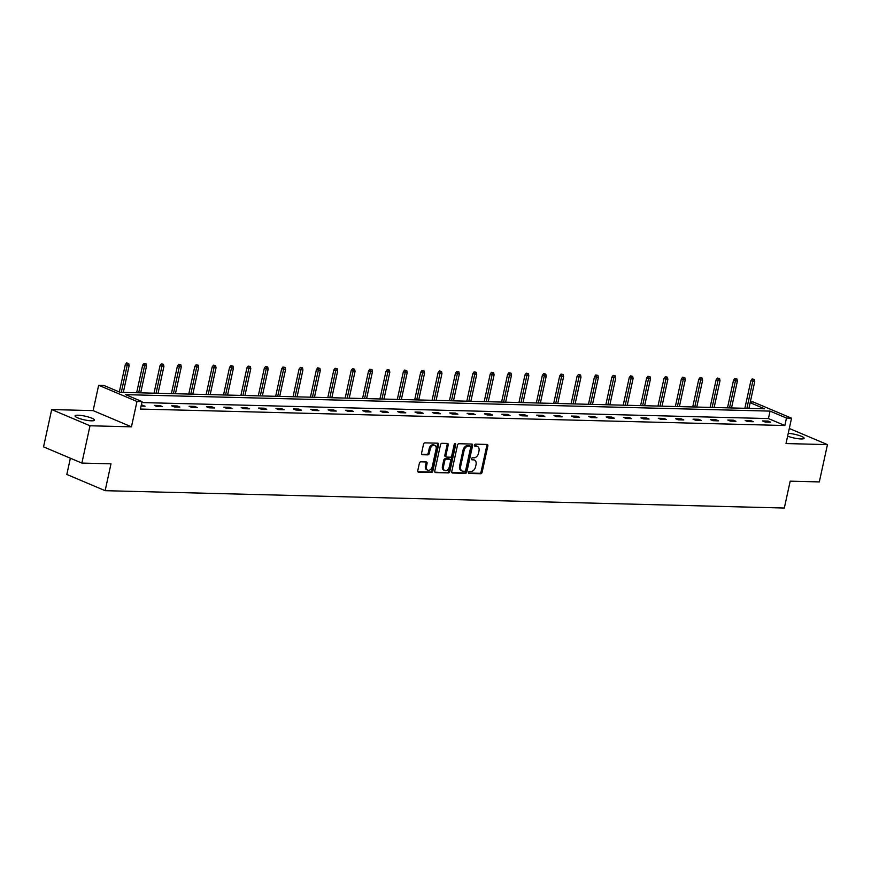 <?xml version="1.0" encoding="UTF-8"?>
<svg xmlns="http://www.w3.org/2000/svg" width="871" height="871" viewBox="0 0 871 871"><rect width="100%" height="100%" fill="white"/><g stroke="black" fill="none" stroke-linecap="round" stroke-linejoin="round"><path stroke-width="1.31" d="M468.533 472.398A1.067 0.74 112.9 0 0 469.077 473.443L480.694 473.737A1.524 1.056 112.9 0 0 482.109 472.3L487.858 445.941A1.524 1.056 112.9 0 0 487.085 444.45L475.468 444.145A1.067 0.74 112.9 0 0 475.022 446.202L476.524 446.235A4.888 3.375 112.9 0 1 477.406 446.42A4.888 3.375 112.9 0 1 478.996 451.015L478.517 453.214A4.888 3.375 112.9 0 1 473.998 457.808L472.496 457.765A1.067 0.74 112.9 0 0 472.049 459.823L473.552 459.855A4.888 3.375 112.9 0 1 474.434 460.04A4.888 3.375 112.9 0 1 476.034 464.635L475.555 466.834A4.888 3.375 112.9 0 1 471.026 471.429L469.523 471.396A1.067 0.74 112.9 0 0 468.533 472.398M78.14 415.217A9.951 1.884 -167.7 0 1 88.842 417.122A9.951 1.884 -167.7 0 1 94.493 420.138A9.951 1.884 -167.7 0 1 91.401 420.824A9.951 1.884 -167.7 0 1 80.698 418.918A9.951 1.884 -167.7 0 1 75.037 415.903A9.951 1.884 -167.7 0 1 78.14 415.217M788.233 433.366A9.951 1.884 -167.7 0 1 798.729 435.348A9.951 1.884 -167.7 0 1 804.096 438.276A9.951 1.884 -167.7 0 1 800.993 438.951A9.951 1.884 -167.7 0 1 787.624 436.131M51.683 409.555L90.007 425.767L131.445 426.834L93.121 410.622L51.683 409.555L43.55 446.867L81.874 463.078L110.998 463.818L105.141 490.678L784.325 508.033L790.182 481.173L819.317 481.913L827.45 444.613L789.3 428.478M81.874 463.078L90.007 425.767M420.791 461.826A1.524 1.056 112.9 0 0 419.376 463.263L417.764 470.656A1.524 1.056 112.9 0 0 418.537 472.147L431.439 472.485A1.524 1.056 112.9 0 0 432.854 471.048L438.603 444.678A1.524 1.056 112.9 0 0 437.819 443.187L424.917 442.86A1.524 1.056 112.9 0 0 423.513 444.297L421.564 453.225A1.524 1.056 112.9 0 0 422.337 454.716L427.857 454.858A1.524 1.056 112.9 0 0 429.272 453.421L430.23 448.99A4.083 2.82 112.9 0 1 434.749 445.31A4.083 2.82 112.9 0 1 436.088 449.142L432.299 466.497A4.083 2.82 112.9 0 1 427.781 470.188A4.083 2.82 112.9 0 1 426.452 466.355L427.084 463.459A1.524 1.056 112.9 0 0 426.311 461.968L420.791 461.826M750.312 401.901L753.219 401.977L791.543 418.189L786.012 443.557L827.45 444.613M791.543 418.189L786.469 418.058L770.062 411.112L125.631 394.65L142.038 401.596L136.976 401.466L98.652 385.254L103.725 385.385L120.133 392.32L764.564 408.793L750.149 402.685M142.038 401.596L140.416 409.054L784.847 425.516L786.469 418.058M131.445 426.834L136.976 401.466M451.766 471.527A1.524 1.056 112.9 0 0 452.539 473.018L465.441 473.345A1.524 1.056 112.9 0 0 466.856 471.908L472.605 445.549A1.524 1.056 112.9 0 0 471.832 444.058L458.93 443.72A1.524 1.056 112.9 0 0 457.515 445.157L451.766 471.527M448.445 472.909L435.533 472.583A1.524 1.056 112.9 0 1 434.76 471.091L440.508 444.733A1.524 1.056 112.9 0 1 441.924 443.295L447.444 443.437A1.524 1.056 112.9 0 1 448.217 444.929L445.887 455.62A1.524 1.056 112.9 0 0 446.66 457.112L450.329 457.199A1.524 1.056 112.9 0 0 451.744 455.762L454.161 444.635A1.067 0.74 112.9 0 1 455.696 444.678L449.85 471.472A1.524 1.056 112.9 0 1 448.445 472.909L434.869 472.158M70.366 458.211L66.827 474.466L105.141 490.678M93.121 410.622L98.652 385.254M784.847 425.516L768.429 418.57L141.831 402.565M768.429 418.57L770.062 411.112M141.287 405.059L145.109 406.191L141.058 406.082M154.319 405.396L159.894 405.538L162.485 406.626L156.911 406.485L154.319 405.396M171.707 405.842L177.27 405.984L179.862 407.073L174.287 406.931L171.707 405.842M189.083 406.278L194.647 406.419L197.238 407.519L191.664 407.378L189.083 406.278M206.46 406.724L212.023 406.866L214.614 407.966L209.051 407.824L206.46 406.724M223.836 407.171L229.411 407.312L231.991 408.412L226.427 408.27L223.836 407.171M241.213 407.617L246.787 407.759L249.367 408.847L243.804 408.706L241.213 407.617M258.589 408.053L264.163 408.205L266.755 409.294L261.18 409.152L258.589 408.053M275.965 408.499L281.54 408.641L284.131 409.74L278.557 409.599L275.965 408.499M293.342 408.945L298.916 409.087L301.508 410.187L295.933 410.045L293.342 408.945M310.729 409.392L316.293 409.533L318.884 410.622L313.31 410.481L310.729 409.392M328.106 409.838L333.669 409.98L336.26 411.068L330.697 410.927L328.106 409.838M345.482 410.274L351.046 410.415L353.637 411.515L348.073 411.373L345.482 410.274M362.859 410.72L368.433 410.862L371.013 411.961L365.45 411.82L362.859 410.72M380.235 411.166L385.809 411.308L388.401 412.408L382.826 412.266L380.235 411.166M397.612 411.613L403.186 411.754L405.777 412.843L400.203 412.702L397.612 411.613M414.988 412.059L420.562 412.201L423.154 413.29L417.579 413.148L414.988 412.059M432.375 412.495L437.939 412.636L440.53 413.736L434.956 413.594L432.375 412.495M449.752 412.941L455.315 413.083L457.906 414.182L452.332 414.041L449.752 412.941M467.128 413.387L472.692 413.529L475.283 414.629L469.719 414.476L467.128 413.387M484.505 413.834L490.079 413.975L492.659 415.064L487.096 414.923L484.505 413.834M501.881 414.269L507.455 414.422L510.036 415.511L504.472 415.369L501.881 414.269M519.258 414.716L524.832 414.857L527.423 415.957L521.849 415.815L519.258 414.716M536.634 415.162L542.208 415.304L544.8 416.403L539.225 416.262L536.634 415.162M554.01 415.609L559.585 415.75L562.176 416.839L556.602 416.697L554.01 415.609M571.398 416.055L576.961 416.196L579.553 417.285L573.978 417.144L571.398 416.055M588.774 416.49L594.338 416.632L596.929 417.732L591.365 417.59L588.774 416.49M606.151 416.937L611.714 417.078L614.305 418.178L608.742 418.036L606.151 416.937M623.527 417.383L629.102 417.525L631.682 418.624L626.118 418.483L623.527 417.383M640.904 417.83L646.478 417.971L649.069 419.06L643.495 418.918L640.904 417.83M658.28 418.265L663.854 418.418L666.446 419.506L660.871 419.365L658.28 418.265M675.656 418.711L681.231 418.853L683.822 419.953L678.248 419.811L675.656 418.711M693.044 419.158L698.607 419.299L701.199 420.399L695.624 420.258L693.044 419.158M710.42 419.604L715.984 419.746L718.575 420.845L713.001 420.693L710.42 419.604M727.797 420.051L733.36 420.192L735.951 421.281L730.388 421.139L727.797 420.051M745.173 420.486L750.748 420.628L753.328 421.727L747.764 421.586L745.173 420.486M762.55 420.933L768.124 421.074L770.704 422.174L765.141 422.032L762.55 420.933M768.124 421.074L767.895 422.097M750.748 420.628L750.519 421.651M733.36 420.192L733.142 421.216M715.984 419.746L715.766 420.769M698.607 419.299L698.39 420.323M681.231 418.853L681.002 419.876M663.854 418.418L663.626 419.441M646.478 417.971L646.249 418.995M629.102 417.525L628.873 418.548M611.714 417.078L611.496 418.102M594.338 416.632L594.12 417.655M576.961 416.196L576.744 417.22M559.585 415.75L559.367 416.774M542.208 415.304L541.98 416.327M524.832 414.857L524.603 415.881M507.455 414.422L507.227 415.445M490.079 413.975L489.85 414.999M472.692 413.529L472.474 414.552M455.315 413.083L455.098 414.106M437.939 412.636L437.721 413.66M420.562 412.201L420.334 413.224M403.186 411.754L402.957 412.778M385.809 411.308L385.581 412.331M368.433 410.862L368.204 411.885M351.046 410.415L350.828 411.439M333.669 409.98L333.451 411.003M316.293 409.533L316.075 410.557M298.916 409.087L298.699 410.11M281.54 408.641L281.311 409.664M264.163 408.205L263.935 409.228M246.787 407.759L246.558 408.782M229.411 407.312L229.182 408.336M212.023 406.866L211.805 407.889M194.647 406.419L194.429 407.443M177.27 405.984L177.053 407.007M159.894 405.538L159.665 406.561M142.517 405.091L142.289 406.115M474.434 460.04L473.399 459.605A4.888 3.375 112.9 0 0 472.518 459.42L473.552 459.855M471.527 459.398L472.518 459.42M477.406 446.42L476.372 445.985A4.888 3.375 112.9 0 0 475.49 445.8L476.524 446.235M474.499 445.778L475.49 445.8M468.554 473.018L479.66 473.301A1.524 1.056 112.9 0 0 481.075 471.864L486.824 445.495A1.524 1.056 112.9 0 0 486.715 444.439M451.875 472.594L464.406 472.909A1.524 1.056 112.9 0 0 465.822 471.472L471.57 445.114A1.524 1.056 112.9 0 0 471.461 444.047M464.689 471.265A1.067 0.74 112.9 0 0 465.68 470.264L470.721 447.117A1.067 0.74 112.9 0 0 470.177 446.072L468.598 446.039A4.888 3.375 112.9 0 0 464.069 450.634L460.628 466.453A4.888 3.375 112.9 0 0 462.218 471.037A4.888 3.375 112.9 0 0 463.1 471.222L464.689 471.265M469.502 445.789A1.067 0.74 112.9 0 0 469.142 445.636L470.177 446.072M462.218 471.037L461.184 470.601A4.888 3.375 112.9 0 1 459.594 466.018L463.034 450.198A4.888 3.375 112.9 0 1 467.564 445.593L469.142 445.636M445.625 456.676A1.524 1.056 112.9 0 1 444.852 455.174L447.182 444.482A1.524 1.056 112.9 0 0 447.084 443.426M447.4 472.474A1.524 1.056 112.9 0 0 448.815 471.037L454.662 444.232A1.067 0.74 112.9 0 0 454.684 443.796M443.47 466.714A4.083 2.82 112.9 0 0 444.809 470.547A4.083 2.82 112.9 0 0 449.316 466.856L450.655 460.748A1.524 1.056 112.9 0 0 449.882 459.257L446.213 459.159A1.524 1.056 112.9 0 0 444.798 460.596L443.47 466.714L442.435 466.279A4.083 2.82 112.9 0 0 443.764 470.111L444.809 470.547M449.349 459.028A1.524 1.056 112.9 0 0 448.848 458.81L449.882 459.257M442.435 466.279L443.764 460.16A1.524 1.056 112.9 0 1 445.179 458.723L448.848 458.81M427.781 470.188L426.746 469.752A4.083 2.82 112.9 0 1 425.418 465.909L426.05 463.024A1.524 1.056 112.9 0 0 425.941 461.957M434.749 445.31L433.714 444.874A4.083 2.82 112.9 0 0 429.196 448.554L430.23 448.99M421.662 454.292L426.823 454.422A1.524 1.056 112.9 0 0 428.238 452.985L429.196 448.554M417.862 471.723L430.405 472.038A1.524 1.056 112.9 0 0 431.809 470.601L437.558 444.243A1.524 1.056 112.9 0 0 437.46 443.176M754.319 379.418L752.174 378.95L754.319 379.418L754.754 381.542L750.889 380.703L744.868 408.292M753.208 379.397L746.893 408.336M754.754 381.542L748.908 408.39M750.889 380.703L752.174 378.95M736.942 378.972L734.786 378.504L736.942 378.972L737.378 381.106L733.513 380.268L727.492 407.846M735.832 378.95L729.517 407.9M737.378 381.106L731.52 407.944M733.513 380.268L734.786 378.504M719.566 378.537L717.41 378.068L719.566 378.537L720.001 380.66L716.125 379.821L710.115 407.399M718.444 378.504L712.14 407.454M720.001 380.66L714.144 407.497M716.125 379.821L717.41 378.068M702.189 378.09L700.034 377.622L702.189 378.09L702.625 380.213L698.749 379.375L692.739 406.953M701.068 378.058L694.764 407.007M702.625 380.213L696.767 407.062M698.749 379.375L700.034 377.622M684.802 377.644L682.657 377.176L684.802 377.644L685.248 379.767L681.372 378.929L675.363 406.507M683.691 377.611L677.388 406.561M685.248 379.767L679.391 406.615M681.372 378.929L682.657 377.176M667.426 377.197L665.281 376.729L667.426 377.197L667.861 379.331L663.996 378.482L657.986 406.071M666.315 377.176L660.011 406.115M667.861 379.331L662.014 406.169M663.996 378.482L665.281 376.729M650.049 376.751L647.904 376.294L650.049 376.751L650.485 378.885L646.62 378.047L640.61 405.625M648.939 376.729L642.635 405.679M650.485 378.885L644.638 405.723M646.62 378.047L647.904 376.294M632.673 376.316L630.528 375.847L632.673 376.316L633.108 378.439L629.243 377.6L623.222 405.178M631.562 376.283L625.247 405.233M633.108 378.439L627.262 405.287M629.243 377.6L630.528 375.847M615.296 375.869L613.14 375.401L615.296 375.869L615.732 377.992L611.867 377.154L605.846 404.732M614.186 375.837L607.871 404.786M615.732 377.992L609.874 404.841M611.867 377.154L613.14 375.401M597.92 375.423L595.764 374.955L597.92 375.423L598.355 377.546L594.49 376.708L588.469 404.286M596.798 375.39L590.494 404.34M598.355 377.546L592.498 404.394M594.49 376.708L595.764 374.955M580.543 374.976L578.388 374.508L580.543 374.976L580.979 377.11L577.103 376.261L571.093 403.85M579.422 374.955L573.118 403.894M580.979 377.11L575.121 403.948M577.103 376.261L578.388 374.508M563.156 374.541L561.011 374.073L563.156 374.541L563.602 376.664L559.726 375.826L553.716 403.404M562.045 374.508L555.742 403.458M563.602 376.664L557.745 403.502M559.726 375.826L561.011 374.073M545.779 374.095L543.635 373.626L545.779 374.095L546.215 376.218L542.35 375.379L536.34 402.957M544.669 374.062L538.365 403.012M546.215 376.218L540.368 403.066M542.35 375.379L543.635 373.626M528.403 373.648L526.258 373.18L528.403 373.648L528.839 375.771L524.973 374.933L518.964 402.511M527.293 373.615L520.989 402.565M528.839 375.771L522.992 402.62M524.973 374.933L526.258 373.18M511.027 373.202L508.882 372.734L511.027 373.202L511.462 375.325L507.597 374.486L501.587 402.075M509.916 373.18L503.601 402.119M511.462 375.325L505.615 402.173M507.597 374.486L508.882 372.734M493.65 372.755L491.505 372.298L493.65 372.755L494.086 374.889L490.221 374.051L484.2 401.629M492.54 372.734L486.225 401.683M494.086 374.889L488.239 401.727M490.221 374.051L491.505 372.298M476.274 372.32L474.118 371.852L476.274 372.32L476.709 374.443L472.844 373.605L466.823 401.183M475.163 372.287L468.848 401.237M476.709 374.443L470.852 401.281M472.844 373.605L474.118 371.852M458.897 371.873L456.742 371.405L458.897 371.873L459.333 373.997L455.457 373.158L449.447 400.736M457.776 371.841L451.472 400.791M459.333 373.997L453.475 400.845M455.457 373.158L456.742 371.405M441.521 371.427L439.365 370.959L441.521 371.427L441.956 373.55L438.08 372.712L432.07 400.29M440.399 371.394L434.096 400.344M441.956 373.55L436.099 400.399M438.08 372.712L439.365 370.959M424.133 370.981L421.989 370.513L424.133 370.981L424.58 373.115L420.704 372.265L414.694 399.854M423.023 370.959L416.719 399.898M424.58 373.115L418.722 399.952M420.704 372.265L421.989 370.513M406.757 370.534L404.612 370.077L406.757 370.534L407.193 372.668L403.327 371.83L397.318 399.408M405.646 370.513L399.343 399.462M407.193 372.668L401.346 399.506M403.327 371.83L404.612 370.077M389.381 370.099L387.236 369.631L389.381 370.099L389.816 372.222L385.951 371.384L379.941 398.962M388.27 370.066L381.966 399.016M389.816 372.222L383.969 399.07M385.951 371.384L387.236 369.631M372.004 369.652L369.859 369.184L372.004 369.652L372.44 371.775L368.575 370.937L362.554 398.515M370.894 369.62L364.579 398.57M372.44 371.775L366.593 398.624M368.575 370.937L369.859 369.184M354.628 369.206L352.472 368.738L354.628 369.206L355.063 371.329L351.198 370.491L345.177 398.08M353.517 369.184L347.202 398.123M355.063 371.329L349.206 398.178M351.198 370.491L352.472 368.738M337.251 368.76L335.095 368.291L337.251 368.76L337.687 370.894L333.811 370.055L327.801 397.633M336.13 368.738L329.826 397.688M337.687 370.894L331.829 397.731M333.811 370.055L335.095 368.291M319.875 368.324L317.719 367.856L319.875 368.324L320.31 370.447L316.434 369.609L310.424 397.187M318.753 368.291L312.449 397.241M320.31 370.447L314.453 397.285M316.434 369.609L317.719 367.856M302.487 367.878L300.343 367.41L302.487 367.878L302.934 370.001L299.058 369.162L293.048 396.74M301.377 367.845L295.073 396.795M302.934 370.001L297.076 396.849M299.058 369.162L300.343 367.41M285.111 367.431L282.966 366.963L285.111 367.431L285.546 369.554L281.681 368.716L275.672 396.294M284 367.399L277.697 396.349M285.546 369.554L279.7 396.403M281.681 368.716L282.966 366.963M267.735 366.985L265.59 366.517L267.735 366.985L268.17 369.119L264.305 368.27L258.295 395.859M266.624 366.963L260.32 395.902M268.17 369.119L262.323 395.957M264.305 368.27L265.59 366.517M250.358 366.539L248.213 366.081L250.358 366.539L250.794 368.673L246.929 367.834L240.908 395.412M249.248 366.517L242.933 395.467M250.794 368.673L244.947 395.51M246.929 367.834L248.213 366.081M232.982 366.103L230.837 365.635L232.982 366.103L233.417 368.226L229.552 367.388L223.531 394.966M231.871 366.07L225.556 395.02M233.417 368.226L227.571 395.075M229.552 367.388L230.837 365.635M215.605 365.657L213.449 365.189L215.605 365.657L216.041 367.78L212.176 366.941L206.155 394.519M214.495 365.624L208.18 394.574M216.041 367.78L210.183 394.628M212.176 366.941L213.449 365.189M198.229 365.21L196.073 364.742L198.229 365.21L198.664 367.333L194.788 366.495L188.778 394.073M197.107 365.178L190.803 394.128M198.664 367.333L192.807 394.182M194.788 366.495L196.073 364.742M180.852 364.764L178.697 364.296L180.852 364.764L181.288 366.898L177.412 366.049L171.402 393.638M179.731 364.742L173.427 393.681M181.288 366.898L175.43 393.736M177.412 366.049L178.697 364.296M163.465 364.328L161.32 363.86L163.465 364.328L163.911 366.451L160.035 365.613L154.025 393.191M162.354 364.296L156.051 393.246M163.911 366.451L158.054 393.289M160.035 365.613L161.32 363.86M146.088 363.882L143.944 363.414L146.088 363.882L146.524 366.005L142.659 365.167L136.649 392.745M144.978 363.849L138.674 392.799M146.524 366.005L140.677 392.854M142.659 365.167L143.944 363.414M128.712 363.436L126.567 362.967L128.712 363.436L129.148 365.559L125.282 364.72L119.338 391.983M127.602 363.403L121.298 392.353M129.148 365.559L123.301 392.407M125.282 364.72L126.567 362.967M486.824 445.495L487.858 445.941M481.075 471.864L482.109 472.3M479.66 473.301L480.694 473.737M471.57 445.114L472.605 445.549M465.822 471.472L466.856 471.908M464.406 472.909L465.441 473.345M467.564 445.593L468.598 446.039M463.034 450.198L464.069 450.634M459.594 466.018L460.628 466.453M447.182 444.482L448.217 444.929M444.852 455.174L445.887 455.62M454.662 444.232L455.696 444.678M448.815 471.037L449.85 471.472M445.179 458.723L446.213 459.159M443.764 460.16L444.798 460.596M426.05 463.024L427.084 463.459M425.418 465.909L426.452 466.355M428.238 452.985L429.272 453.421M426.823 454.422L427.857 454.858M437.558 444.243L438.603 444.678M431.809 470.601L432.854 471.048M430.405 472.038L431.439 472.485M469.338 445.68L470.373 446.115M445.353 456.611L446.388 457.046M449.12 458.875L450.155 459.311"/></g></svg>
